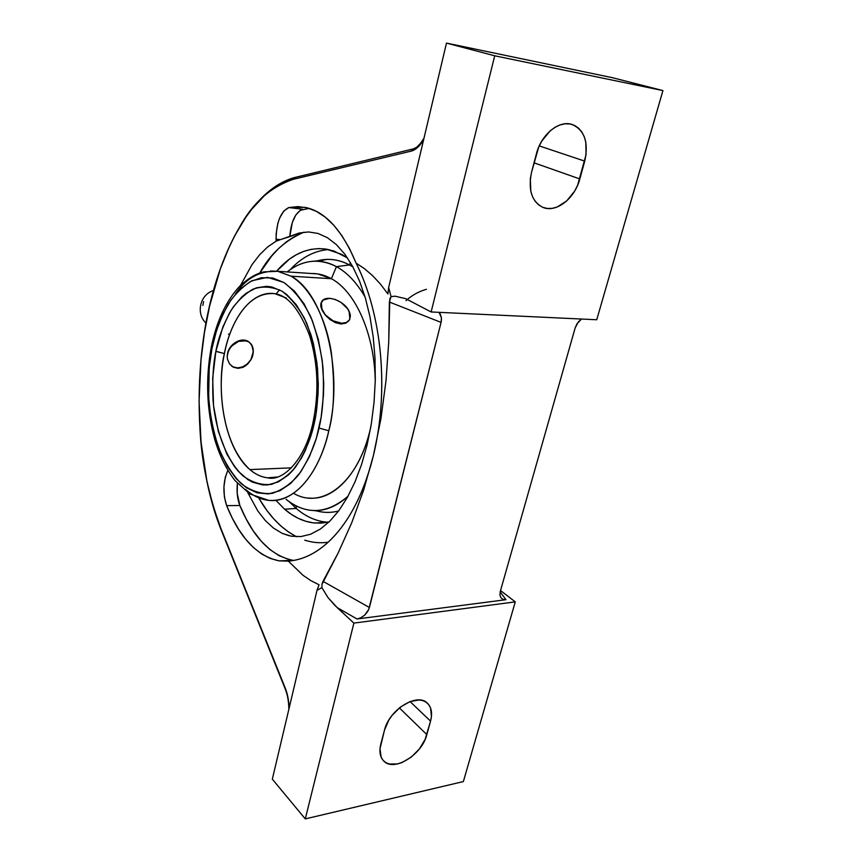 <?xml version="1.0" encoding="UTF-8"?>
<svg xmlns="http://www.w3.org/2000/svg" width="862" height="862" viewBox="0 0 862 862"><rect width="100%" height="100%" fill="white"/><g stroke="black" fill="none" stroke-linecap="round" stroke-linejoin="round"><path stroke-width="1.29" d="M302.443 232.751L294.211 236.673L286.303 241.92L278.771 248.396L271.67 256.025L259.731 273.06C270.14 254.042 284.923 240.401 304.092 232.137M309.178 208.399L300.31 210.263L295.849 214.929L292.315 222.471L289.772 236.651L299.114 233.042L308.542 231.943L318.024 233.462L327.388 237.686L336.363 244.592L344.897 254.258L352.666 266.477L359.551 281.12L365.391 298.058L369.97 316.742L373.224 337.085L375.013 358.43L375.293 380.325L374.033 402.489L371.296 424.072L367.126 444.857L371.296 424.072L374.033 402.489L375.293 380.325L375.013 358.43L373.224 337.085L369.97 316.742L365.391 298.058L359.551 281.12L352.666 266.477L344.897 254.258L336.363 244.592L327.388 237.686L318.024 233.462L308.542 231.943L299.114 233.042L276.131 241.177L267.619 246.963L259.581 254.818L252.006 264.656L240.541 285.387L252.006 264.656L259.581 254.818L267.619 246.963L276.131 241.177L276.066 239.194C276.433 222.116 280.678 211.578 288.824 207.559L305.062 207.354C325.114 211.373 342.139 229.971 356.135 263.147C362.676 276.379 367.902 290.343 371.813 305.04C376.058 321.041 378.935 337.354 380.444 354.002C382.006 371.468 382.2 388.708 381.015 405.7C379.776 423.091 377.254 439.642 373.44 455.384L363.602 490.209L351.739 522.738L338.109 553.07L323.002 581.333L369.41 607.505L367.675 611.514L364.723 615.091L360.973 617.709L356.997 618.981L337.096 607.548L327.959 597.517L321.882 587.615L317 590.341L272.327 779.162L305.277 818.9L463.368 781.565L515.271 601.87L353.883 623.107L305.277 818.9L272.327 779.162L317 590.341L319.037 584.77L310.891 580.665L303.025 575.299L288.35 561.151C297.131 560.419 305.654 557.649 313.94 552.822C322.463 547.833 330.502 540.808 338.055 531.725C353.635 512.847 365.423 487.396 373.44 455.384L380.929 418.727L385.993 380.832L388.74 341.869L389.365 302.034L441.064 322.388L369.41 607.505L323.002 581.333L322 584.296L338.109 553.07L351.739 522.738L363.602 490.209L373.44 455.384C369.604 471.105 364.648 485.5 358.57 498.559C352.633 511.306 345.791 522.361 338.055 531.725C330.696 540.636 322.657 547.672 313.94 552.822C305.935 557.552 297.412 560.332 288.35 561.151L279.105 560.86C257.135 556.184 239.647 537.78 226.641 505.638C222.644 493.172 223.053 481.416 227.88 470.383L225.327 477.139L223.937 486.825L224.4 496.921L226.641 505.638L239.873 505.509L246.198 519.032L253.342 530.992L261.251 541.217L269.838 549.493L279.029 555.634L288.716 559.46M319.026 428.048L319.069 427.864C322.884 412.09 324.177 391.887 322.938 367.266C321.02 350.317 317.022 333.637 310.934 317.227C303.478 301.969 294.427 290.365 283.803 282.434L267.532 277.348L252.049 280.689C242.685 286.464 234.798 294.222 228.376 303.952C220.058 319.349 214.595 334.144 211.987 348.334L211.319 347.084L211.987 348.334L216.588 330.329L222.924 314.091L230.811 300.202L240.035 289.201L250.314 281.583L261.305 277.736L272.64 277.984L283.857 282.467L294.502 291.173L304.103 303.909L312.184 320.233L318.347 339.509L322.269 360.909L323.724 383.471L323.498 394.861L321.149 417.186L316.354 438.23L309.447 456.666L300.741 471.923L290.688 483.431L279.751 490.812L268.416 493.926L257.135 492.827L246.338 487.709L236.403 478.916L227.643 466.902L220.316 452.162L214.616 435.267L210.705 416.788L208.658 397.339L209.197 367.697L211.955 348.507C209.024 362.514 208.011 380.196 208.938 401.584C210.35 416.411 213.453 431.474 218.248 446.796C224.217 461.623 231.9 473.96 241.285 483.787C251.402 491.232 261.725 494.422 272.263 493.355C282.316 489.896 291.14 483.679 298.726 474.671C308.779 459.586 315.546 444.049 319.026 428.048L328.799 430.774L319.026 428.048M235.218 294.373C245.864 278.103 260.033 270.409 277.736 271.304L291.011 276.174C311.473 287.983 326.72 321.246 331.374 352.957C335.038 385.508 334.187 411.454 328.799 430.774C322.948 459.597 301.851 502.945 268.653 500.359C260.496 499.443 252.835 495.822 245.67 489.476M405.98 300.633C411.885 295.3 418.695 291.528 426.399 289.298M275.743 477.44L267.619 477.817C261.369 477.095 255.454 474.359 249.894 469.596C255.561 474.402 261.477 477.149 267.619 477.817L277.542 477.009L267.619 477.817C282.607 481.75 304.889 460.599 312.938 422.865C319.199 392.522 318.078 363.419 309.577 335.555C299.556 309.533 287.994 295.58 274.903 293.694C244.28 290.839 228.236 331.547 224.411 353.592L215.877 351.265C218.301 338.163 223.366 324.554 231.059 310.417C236.996 301.506 244.269 294.448 252.889 289.233C262.242 285.861 271.95 286.507 282.003 291.173C291.701 298.554 299.933 309.232 306.7 323.228C312.227 338.238 315.848 353.474 317.572 368.925C318.681 391.359 317.518 409.773 314.059 424.158L312.938 422.833L314.027 424.298C310.88 438.909 304.717 453.153 295.558 467.032C288.641 475.318 280.581 481.093 271.379 484.358C261.714 485.425 252.232 482.591 242.922 475.835C225.047 458.918 215.112 427.067 213.054 400.302C212.203 380.595 213.14 364.292 215.856 351.394L224.411 353.592C231.501 316.85 252.555 290.031 274.903 293.694L286.367 298.026M302.67 209.272L288.824 207.559L302.67 209.272C295.354 212.386 291.054 221.512 289.772 236.651L280.29 239.658L276.066 239.194L280.29 239.658L276.131 241.177L276.142 233.828L277.898 223.204L279.482 218.42L283.76 211.007L288.824 207.559L298.004 206.6L307.217 207.839L316.354 211.352L325.276 217.17L333.863 225.316L341.955 235.757L349.422 248.407L356.135 263.147L364.443 268.653L356.135 263.147C362.503 275.915 367.729 289.88 371.813 305.04C375.983 320.653 378.86 336.977 380.444 354.002C383.504 389.215 381.166 423.016 373.44 455.384L380.929 418.727L385.993 380.832L388.74 341.869L389.829 298.737L391.057 296.603L395.119 296.205L405.646 298.651L431.129 311.969L494.723 55.793L446.484 43.1L388.654 287.531L391.057 296.603L389.365 302.034L441.064 322.388L441.441 320.071L441.43 317.83L441.064 322.388L368.72 609.531L364.723 615.091L360.973 617.709L356.997 618.981L337.096 607.548L353.883 623.107L334.639 605.167L327.959 597.517L321.882 587.615L322 584.296L321.882 587.615L317 590.341L319.037 584.77L310.891 580.665L303.025 575.299L288.35 561.151L279.105 560.86L270.129 558.404L261.52 553.9L253.363 547.478L245.745 539.289L238.72 529.483L232.331 518.213L226.641 505.638L239.873 505.509C253.116 537.468 270.883 555.753 293.177 560.375L293.726 560.451M296.205 508.451C305.665 516.553 315.858 521.133 326.752 522.178L327.872 522.253C316.559 521.445 306.01 516.844 296.205 508.451L296.259 505.94L296.205 508.451L284.611 509.194L296.205 508.451L289.276 501.749L296.205 508.451M341.578 254.322L347.472 257.91L334.003 251.047L326.353 249.129L318.681 248.579L311.085 249.355L303.639 251.413L296.388 254.699L289.406 259.171L276.627 271.153C291.324 254.171 307.885 246.834 326.299 249.129L341.578 254.322M328.993 522.006L314.942 523.04C304.114 521.973 294.007 517.362 284.611 509.194L275.851 500.305L284.611 509.194L291.388 514.388L298.467 518.428L305.805 521.284L313.326 522.868L320.966 523.148L328.993 522.006M328.713 249.571C314.544 250.605 301.657 257.339 290.052 269.784C301.657 257.339 314.544 250.605 328.713 249.571M317.679 260.755C328.282 258.007 338.874 259.397 349.476 264.936L350.457 262.608L349.476 264.936C342.182 261.067 334.812 259.225 327.355 259.397L314.942 261.143C322.194 260.992 329.359 262.824 336.439 266.638L349.476 264.936L336.439 266.638C319.209 257.953 302.788 259.721 287.175 271.918C295.882 265.054 305.137 261.466 314.942 261.143M311.635 273.513C318.315 273.373 324.899 275.107 331.407 278.717L336.439 266.638L331.407 278.717L317.798 273.922L277.736 271.304L291.011 276.174L331.407 278.717L291.011 276.174C323.659 292.843 343.916 370.035 328.799 430.774C318.617 475.889 292.778 503.505 268.653 500.359L249.861 493.958L235.175 480.77C226.458 469.671 219.67 455.987 214.821 439.739C206.632 409.816 205.447 379.032 211.255 347.375C216.481 321.472 225.93 301.129 239.582 286.346C248.375 278.2 256.499 273.373 263.955 271.864L277.736 271.304L270.485 270.97M276.206 293.759L279.611 289.826M349.994 313.746L349.099 311.29L349.886 319.037C348.604 321.903 345.867 323.304 341.664 323.239L341.137 323.993L345.931 323.121L349.099 320.416L345.931 323.121L341.137 323.993L341.664 323.239L333.077 320.815L325.34 314.932L321.138 307.637L321.063 303.23L323.207 299.987L329.747 298.295L335.34 299.502L340.964 302.379L347.677 308.865L350.015 313.693L350.381 315.998L349.444 319.931L346.384 322.474L341.664 323.239C333.023 322.14 326.472 317.755 322.032 310.072L321.289 302.573C324.112 293.63 344.207 300.041 349.099 311.29L349.994 313.746M249.894 469.596L291.41 467.85L249.894 469.596C226.383 450.018 215.317 396.714 224.411 353.592C218.226 376.759 218.323 440.428 249.894 469.596M232.826 366.781L237.492 367.902L242.567 366.91L247.275 363.979L250.939 359.551L253.309 351.577L252.458 346.535L249.764 342.613M228.29 351.049L227.482 353.808L229.648 348.485L233.58 344.153L238.569 341.374L243.784 340.501L248.364 341.632L251.629 344.606L253.212 349.013L252.986 354.282C253.913 349.024 252.609 344.94 249.086 342.052M248.838 341.88C241.953 336.525 229.184 343.572 227.493 353.776L227.212 356.534L228.311 351.06L231.425 346.168L238.569 341.374L246.209 340.824L248.364 341.632L251.629 344.606L253.331 351.577L251.025 359.616L245.444 365.973L238.106 368.354L233.333 367.169L229.572 363.936L227.482 359.217L227.212 356.534L227.482 359.217L229.572 363.936L233.333 367.169L238.106 368.354L243.095 367.298L247.588 364.206L251.025 359.616L252.986 354.282C251.241 364.389 238.612 371.436 231.641 366.07M215.877 351.265L212.688 378.17L213.528 405.474L218.323 431.388L226.814 453.972L234.27 466.288L238.462 471.439L247.62 479.423L252.501 482.16L262.684 484.94L267.888 484.907L278.264 481.944L288.253 475.081L292.972 470.221L301.56 457.862L305.331 450.47L311.602 433.597L315.955 414.406L318.078 394.042L318.283 383.655L316.957 363.085L313.402 343.539L310.848 334.445L304.34 318.067L296.237 304.663L286.96 294.729L282.003 291.173L271.745 286.96L266.541 286.313L256.251 287.886L246.424 293.091L241.791 296.97L233.29 307.023L229.475 313.078L222.881 326.978L215.877 351.265M228.462 334.23L229.928 333.777M321.117 307.648L325.276 315.05L329.995 319.533L335.544 322.722L341.137 323.993L335.544 322.722L329.995 319.533L325.276 315.05L322.032 310.072L320.739 305.428L321.117 307.648M320.912 303.456L320.739 305.428L321.623 301.808L320.912 303.456M203.604 301.56L202.861 305.428M308.574 497.999C333.896 501.134 360.93 472.57 370.822 426.873C358.904 482.645 322.119 510.358 293.533 493.279M375.25 381.877C374.711 334.391 355.553 291.55 331.407 278.717C355.553 291.55 374.711 334.391 375.25 381.877M286.087 499.324C306.204 515.207 326.849 514.183 348.011 496.243C334.003 508.785 319.587 513.095 304.771 509.183C298.209 507.395 291.981 504.108 286.087 499.324M365.111 297.099C356.793 282.704 347.235 272.554 336.439 266.638C347.235 272.554 356.793 282.704 365.111 297.099M314.134 510.563L316.925 510.972C324.058 512.879 331.288 512.879 338.604 510.983C330.792 512.998 323.099 512.868 315.524 510.573M352.924 266.94L349.476 264.936L352.924 266.94M380.842 743.949L384.484 730.136L388.859 720.039L392.21 715.212L400.561 706.959L409.989 701.603L418.997 699.966L422.908 700.623L426.216 702.239L428.791 704.728L430.558 708.004L431.453 716.354L430.547 721.117L425.085 739.477L419.309 749.024L411.249 757.095L402.069 762.525L397.479 763.958L389.161 763.991L385.756 762.568L383.04 760.23L381.133 757.073L380.002 748.766L384.484 730.136C389.118 709.641 417.51 692.229 427.487 703.273C431.539 707.379 432.552 713.337 430.547 721.117L426.841 734.596L399.365 707.907L426.841 734.596C422.068 754.875 393.471 772.503 383.525 760.769C379.948 756.825 379.054 751.222 380.842 743.949M296.474 536.746L288.533 532.016L280.861 525.96L273.62 518.73L266.854 510.401L258.966 498.333C269.289 516.198 281.788 528.999 296.474 536.746M367.126 444.857L361.598 464.402L354.961 481.977L347.3 497.514L338.831 510.692L329.801 521.219L320.287 529.106L310.643 534.203L300.978 536.563L291.41 536.239L282.24 533.373L273.459 528.061L265.302 520.529L257.835 510.983L247.75 492.568L257.835 510.983L265.302 520.529L273.459 528.061L282.24 533.373L291.41 536.239L300.978 536.563L310.643 534.203L320.287 529.106L329.801 521.219L338.831 510.692L347.3 497.514L354.961 481.977L361.598 464.402L367.126 444.857M237.395 483.334L237.201 493.323L239.873 505.509C237.384 499.098 236.554 491.706 237.395 483.334M463.368 781.565L305.277 818.9L353.883 623.107L515.271 601.87L500.531 590.556L515.271 601.87L463.368 781.565M410.064 701.582L430.547 721.117L410.064 701.582M500.165 591.914L505.972 599.693L502.988 599.381L500.865 597.689L499.928 594.845L500.326 591.3L575.169 327.894L500.326 591.3L499.928 594.845L500.865 597.689L502.988 599.381L505.972 599.693L356.997 618.981L505.972 599.693L500.165 591.914M423.63 139.719L418.587 146.54L414.891 149.525L411.142 151.13L293.511 179.253L286.109 181.613L271.778 189.618L264.903 195.168L251.898 209.046L245.821 217.267L234.593 235.972L229.497 246.327L220.381 268.793L209.617 305.945L204.477 332.387L201.018 359.659L199.068 401.207L201.051 442.281L206.955 481.47L213.043 505.822L220.801 528.223L285.29 688.188L288.264 699.168L289.082 708.338C288.91 700.871 287.639 694.158 285.29 688.188L220.801 528.223C208.475 494.917 201.525 461.763 199.952 428.737C197.732 390.486 200.027 353.926 206.837 319.037C213.507 283.954 224.583 253.029 240.045 226.264C253.191 202.495 271.013 186.828 293.511 179.253L295.095 177.41L293.511 179.253L411.142 151.13L412.381 149.126L411.142 151.13C415.441 150.031 419.406 146.551 423.048 140.7M328.153 542.209C320.427 543.351 312.637 542.672 304.771 540.172M322.14 261.649L323.078 260.001M440.191 313.897L441.43 317.83L439.027 312.346L440.191 313.897M581.527 319.037L578.316 321.925L575.169 327.894L577.001 323.767L581.527 319.037M418.156 146.454L413.221 149.007M412.909 149.007L294.621 177.529C253.191 188.778 220.65 247.911 206.74 318.671C193.11 389.807 197.851 471.008 220.737 528.869L285.182 688.813C287.574 694.858 288.792 701.7 288.845 709.34M387.911 293.942L380.422 284.083L372.567 275.646L364.443 268.653L372.567 275.646L380.422 284.083L387.911 293.942L388.654 287.531L391.057 296.603L395.119 296.205L405.646 298.651L431.129 311.969L596.741 319.748L662.932 90.585L494.723 55.793L431.129 311.969L596.741 319.748L662.932 90.585L612.537 77.72L446.484 43.1L494.723 55.793L662.932 90.585L612.537 77.72L446.484 43.1L388.654 287.531L387.911 293.942M539.246 145.904L584.738 161.129L579.824 178.951L534.041 162.832L579.824 178.951C574.814 198.508 556.216 213.076 543.017 207.43C531.757 201.697 527.943 189.985 531.552 172.281L536.401 153.867C541.12 134.537 559.072 119.893 572.077 124.462C584.576 130.14 588.789 142.37 584.738 161.129L539.246 145.904M531.552 172.281L538.631 147.327L541.724 141.163L550.031 130.981L554.902 127.371L559.988 124.947L565.084 123.794L569.997 123.966L574.534 125.421L578.51 128.115L581.796 131.908L584.253 136.67L585.804 142.187L586.052 154.654L577.637 185.222L574.631 191.127L566.657 200.975L557.057 207.074L552.079 208.388L547.219 208.464L542.672 207.289L538.621 204.887L535.205 201.352L532.565 196.795L530.83 191.396L530.302 178.887L531.552 172.281M326.752 522.178L314.942 523.04M205.921 322.991C195.706 313.542 199.995 294.675 213.313 290.591M289.136 535.765L282.089 533.298M293.177 560.375L279.105 560.86M412.381 149.126C416.346 148.339 420.236 144.6 424.05 137.931"/></g></svg>
